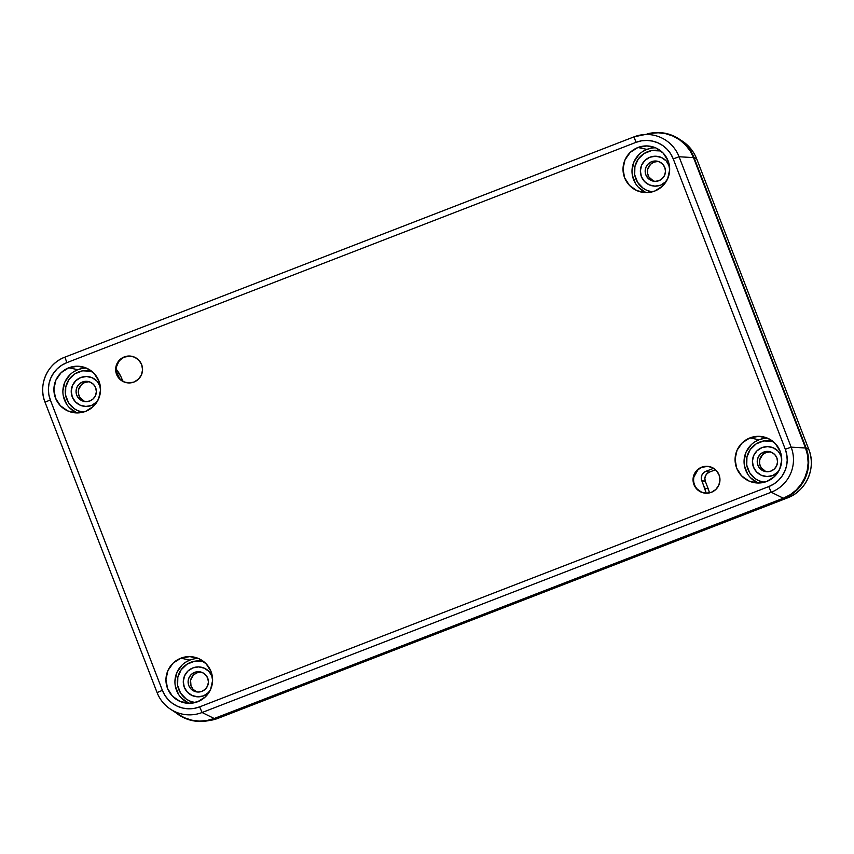 <?xml version="1.0" encoding="UTF-8"?>
<svg xmlns="http://www.w3.org/2000/svg" width="854" height="854" viewBox="0 0 854 854"><rect width="100%" height="100%" fill="white"/><g stroke="black" fill="none" stroke-linecap="round" stroke-linejoin="round"><path stroke-width="1.28" d="M191.296 678.023A13.472 13.461 -78 0 0 190.335 682.549M760.412 457.723A13.472 13.461 -78 0 0 759.452 462.26M79.241 387.631A13.472 13.461 -78 0 0 78.28 392.157M648.357 167.331A13.472 13.461 -78 0 0 647.396 171.867M679.047 138.967A39.124 39.081 102 0 0 647.311 133.907L658.509 132.541L666.109 133.48L673.39 135.871L680.051 139.65L685.858 144.657L690.576 150.699L694.024 157.542L806.08 447.934L808.119 455.331L808.685 462.975L807.756 470.586L805.354 477.877L801.575 484.549L796.579 490.367L790.537 495.085L783.694 498.544L214.578 718.833L207.191 720.883L199.558 721.459L191.947 720.52L184.677 718.129L175.775 712.663A39.124 39.081 102 0 0 206.839 720.947L210.746 720.306A37.576 37.533 -78 0 0 218.176 718.267L787.292 497.978A37.576 37.533 -78 0 0 808.791 449.375L696.736 158.983A37.576 37.533 -78 0 0 682.357 141.145L679.047 138.967A39.124 39.081 102 0 1 694.024 157.542L696.736 158.983L694.024 157.542L806.08 447.934L808.791 449.375L806.08 447.934A39.124 39.081 102 0 1 783.694 498.544L787.292 497.978L783.694 498.544L214.578 718.833L218.176 718.267L214.578 718.833A39.124 39.081 102 0 1 206.839 720.947M705.863 471.323L703.493 472.828L701.881 475.123L701.38 479.265L706.237 493.217L704.657 488.146L708.244 488.915L709.546 492.875L708.244 488.915L704.657 488.146L701.753 480.621L705.34 481.378L708.244 488.915L705.34 481.378L701.753 480.621A7.184 7.174 102 0 1 705.863 471.323L709.45 472.091A7.184 7.174 -78 0 0 705.34 481.378L704.86 478.614L705.479 475.881L707.091 473.586L709.45 472.091L705.863 471.323L713.624 468.312L705.863 471.323M682.1 140.974A37.576 37.533 102 0 1 696.736 158.983L808.791 449.375A37.576 37.533 102 0 1 787.292 497.978L218.176 718.267A37.576 37.533 102 0 1 210.212 720.381M682.357 141.145C689.007 145.596 693.8 151.542 696.736 158.983L808.791 449.375C816.509 467.907 806.187 491.231 787.292 497.978L218.176 718.267L210.746 720.306M122.869 381.226A32.932 32.9 -78 0 0 121.791 378.653L122.869 381.226M715.513 469.743L709.45 472.091L715.513 469.743M647.716 169.412L647.396 172.038M78.6 389.712L78.269 392.328M759.772 459.804L759.441 462.43M190.645 680.104L190.325 682.72M132.189 356.364A13.472 13.461 -78 0 0 124.823 357.036L124.268 356.919A13.472 13.461 102 0 1 142.522 368.405A13.472 13.461 102 0 1 133.961 382.048L128.783 382.944L123.659 381.802L119.368 378.781L116.56 374.34L115.653 369.163L116.806 364.028L119.827 359.737L124.268 356.919L129.434 356.011L134.558 357.164L138.85 360.185L141.668 364.626L142.565 369.803L141.422 374.927L138.391 379.229L133.961 382.048A13.472 13.461 102 0 1 115.696 370.561A13.472 13.461 102 0 1 124.268 356.919L120.393 359.854M709.589 466.636A13.472 13.461 -78 0 0 702.212 467.309L701.657 467.181A13.472 13.461 102 0 1 719.922 478.678A13.472 13.461 102 0 1 711.35 492.32L706.183 493.217L701.059 492.075L696.757 489.054L693.95 484.613L693.053 479.436L694.195 474.301L697.216 469.999L701.657 467.181L706.824 466.284L711.948 467.426L716.25 470.458L719.057 474.888L719.954 480.065L718.812 485.2L715.791 489.502L711.35 492.32A13.472 13.461 102 0 1 693.085 480.823A13.472 13.461 102 0 1 701.657 467.181L699.864 468.494M655.584 147.827A23.357 23.325 -78 0 0 646.916 149.397L637.938 147.496A23.357 23.325 102 0 1 669.6 167.405A23.357 23.325 102 0 1 654.74 191.05L645.773 192.62L636.892 190.634L629.451 185.393L624.584 177.696L623.025 168.718L625.011 159.826L630.252 152.375L637.938 147.496L646.905 145.927L655.787 147.913L663.227 153.154L668.106 160.851L669.664 169.829L667.668 178.721L662.437 186.172L654.74 191.05A23.357 23.325 102 0 1 623.089 171.142A23.357 23.325 102 0 1 637.938 147.496L646.916 149.397L642.827 151.468M86.467 368.127A23.357 23.325 -78 0 0 77.799 369.697L68.822 367.786A23.357 23.325 102 0 1 100.473 387.705A23.357 23.325 102 0 1 85.624 411.35L76.657 412.909L67.776 410.923L60.335 405.682L55.457 397.985L53.898 389.018L55.894 380.126L61.125 372.664L68.822 367.786L77.789 366.217L86.67 368.213L94.111 373.454L98.979 381.14L100.537 390.118L98.552 399.01L93.31 406.461L85.624 411.35A23.357 23.325 102 0 1 53.973 391.431A23.357 23.325 102 0 1 68.822 367.786L77.799 369.697L73.711 371.757M198.523 658.519A23.357 23.325 -78 0 0 189.844 660.089L180.867 658.178A23.357 23.325 102 0 1 212.529 678.097A23.357 23.325 102 0 1 197.68 701.742L188.713 703.301L179.831 701.315L172.391 696.074L167.512 688.377L165.954 679.41L167.95 670.518L173.181 663.056L180.867 658.178L189.834 656.609L198.715 658.605L206.166 663.846L211.034 671.532L212.593 680.51L210.607 689.402L205.366 696.853L197.68 701.742A23.357 23.325 102 0 1 166.018 681.823A23.357 23.325 102 0 1 180.867 658.178L189.844 660.089L185.766 662.149M767.639 438.219A23.357 23.325 -78 0 0 758.971 439.789L749.993 437.888A23.357 23.325 102 0 1 781.645 457.797A23.357 23.325 102 0 1 766.796 481.442L757.829 483.012L748.947 481.026L741.507 475.785L736.639 468.088L735.07 459.11L737.066 450.218L742.307 442.767L749.993 437.888L758.96 436.319L767.842 438.305L775.283 443.546L780.15 451.243L781.72 460.221L779.723 469.113L774.482 476.564L766.796 481.442A23.357 23.325 102 0 1 735.145 461.534A23.357 23.325 102 0 1 749.993 437.888L758.971 439.789L754.883 441.86M761.981 447.613A14.966 14.956 102 0 1 781.549 456.794L778.197 451.243L773.425 447.88L767.735 446.61L761.981 447.613A14.966 14.956 102 0 0 764.266 476.212A14.966 14.956 102 0 0 772.763 475.529L767.009 476.532L761.32 475.262L756.548 471.899L753.42 466.967L752.427 461.213L753.698 455.524L757.06 450.741L761.981 447.613M778.378 471.696A14.966 14.956 102 0 1 772.763 475.529L778.378 471.696M192.865 667.903A14.966 14.956 102 0 1 212.422 677.083L209.081 671.532L204.309 668.18L198.619 666.899L192.865 667.903A14.966 14.956 102 0 0 195.139 696.512A14.966 14.956 102 0 0 203.636 695.829L197.893 696.832L192.203 695.551L187.432 692.199L184.304 687.267L183.3 681.513L184.581 675.813L187.933 671.03L192.865 667.903M209.262 691.996A14.966 14.956 102 0 1 203.636 695.829L209.262 691.996M80.81 377.511A14.966 14.956 102 0 1 100.377 386.691L97.025 381.14L92.253 377.788L86.564 376.507L80.81 377.511A14.966 14.956 102 0 0 83.094 406.12A14.966 14.956 102 0 0 91.591 405.436L85.838 406.44L80.148 405.159L75.376 401.807L72.248 396.875L71.256 391.121L72.526 385.421L75.889 380.638L80.81 377.511M97.207 401.604A14.966 14.956 102 0 1 91.591 405.436L97.207 401.604M649.937 157.221A14.966 14.956 102 0 1 669.493 166.402L666.141 160.851L661.37 157.488L655.68 156.218L649.937 157.221A14.966 14.956 102 0 0 652.21 185.82A14.966 14.956 102 0 0 660.708 185.147L654.954 186.151L649.264 184.87L644.492 181.507L641.375 176.575L640.372 170.821L641.642 165.132L645.005 160.349L649.937 157.221M666.323 181.304A14.966 14.956 102 0 1 660.708 185.147L666.323 181.304M116.219 369.195L120.98 376.774L122.666 381.097A35.932 35.889 -78 0 0 116.219 369.195M178.849 714.681L184.539 717.798L191.766 720.178L199.313 721.107L206.892 720.541L214.215 718.502L783.342 498.202L790.131 494.776L796.12 490.089L801.084 484.325L804.831 477.696L807.211 470.469L808.14 462.911L807.574 455.321L805.546 447.987L693.491 157.595L690.075 150.806L685.388 144.806L679.635 139.842L673.016 136.096L665.8 133.715L658.253 132.786L650.663 133.352M768.781 486.577L773.82 484.026L778.282 480.546L781.965 476.254L784.751 471.333L786.523 465.964L787.207 460.349L786.79 454.712L785.285 449.257L673.23 158.865L670.689 153.816L667.209 149.354L662.928 145.671L658.007 142.885L652.648 141.113L647.033 140.43L641.407 140.846L635.952 142.362L66.836 362.651L61.787 365.202L57.335 368.682L53.653 372.974L50.866 377.895L49.094 383.265L48.4 388.88L48.827 394.527L50.333 399.971L162.388 690.363L164.929 695.412L168.409 699.874L172.689 703.568L177.6 706.343L182.969 708.115L188.574 708.809L194.21 708.382L199.655 706.866L768.781 486.577L771.205 492.224A34.843 34.8 -78 0 0 791.135 447.154L679.079 156.762A34.843 34.8 -78 0 0 634.074 136.832L635.952 142.362A28.855 28.822 102 0 1 673.23 158.865L679.079 156.762L673.23 158.865L785.285 449.257L791.135 447.154L785.285 449.257A28.855 28.822 102 0 1 768.781 486.577L199.655 706.866L202.088 712.514L771.205 492.224L768.781 486.577M162.388 690.363L157.083 692.583A34.843 34.8 -78 0 0 202.088 712.514L199.655 706.866A28.855 28.822 102 0 1 162.388 690.363L50.333 399.971L45.027 402.191L157.083 692.583L162.388 690.363M157.083 692.583C159.805 699.479 164.246 704.998 170.416 709.13L178.924 714.734A38.825 38.782 -78 0 0 214.215 718.502L202.088 712.514A34.843 34.8 102 0 1 157.083 692.583L45.027 402.191L50.333 399.971A28.855 28.822 102 0 1 66.836 362.651L64.957 357.132A34.843 34.8 -78 0 0 44.568 400.921M634.074 136.843L64.957 357.132L66.836 362.651L635.952 142.362L634.074 136.832A34.843 34.8 102 0 1 679.079 156.762L791.135 447.154A34.843 34.8 102 0 1 771.205 492.224L202.088 712.514L214.215 718.502L783.342 498.202L771.205 492.224L783.342 498.202A38.825 38.782 -78 0 0 805.546 447.987L791.135 447.154L805.546 447.987L693.491 157.595L679.079 156.762L693.491 157.595A38.825 38.782 -78 0 0 651.015 133.299L634.074 136.832L64.957 357.132C47.44 363.377 37.875 385.015 45.027 402.191M751.285 444.678L746.044 452.129L744.047 461.021M744.389 465.59L747.666 474.087M750.485 477.685L757.925 482.926M763.38 438.572L758.971 439.789A23.357 23.325 -78 0 0 758.128 483.012M182.158 664.967L176.927 672.418L174.931 681.311M175.273 685.879L178.55 694.377M181.368 697.985L188.809 703.226M194.253 658.861L189.844 660.089A23.357 23.325 -78 0 0 189.001 703.312M70.113 374.575L64.872 382.026L62.876 390.918M63.217 395.487L66.495 403.985M69.313 407.593L76.753 412.834M82.197 368.469L77.799 369.697A23.357 23.325 -78 0 0 76.956 412.92M639.23 154.286L633.988 161.737L632.003 170.629M632.334 175.198L635.622 183.695M638.429 187.293L645.88 192.534M651.324 148.18L646.916 149.397A23.357 23.325 -78 0 0 646.072 192.62M130 356.129L124.823 357.036A13.472 13.461 -78 0 0 126.595 382.72M118.663 361.85L116.539 366.654L116.411 371.917L119.934 378.898L124.225 381.919M707.39 466.401L702.212 467.309A13.472 13.461 -78 0 0 703.984 492.982M697.782 470.116L693.928 476.927M697.323 489.171L701.614 492.192M651.655 161.684A10.184 10.163 102 0 1 665.458 170.373A10.184 10.163 102 0 1 653.203 181.133A10.184 10.163 102 0 1 651.655 161.684L653.897 162.164L651.655 161.684L655.562 161L659.437 161.876L662.683 164.16L664.807 167.512L665.49 171.419L664.615 175.294L662.33 178.55L658.978 180.674L655.071 181.358L651.207 180.493L647.962 178.208L645.837 174.856L645.154 170.939L646.019 167.064L648.303 163.819L651.655 161.684M658.541 161.523A10.184 10.163 -78 0 0 654.345 181.315M652.125 191.894A20.955 20.934 102 0 1 647.78 151.638A20.955 20.934 102 0 1 660.825 150.955L651.73 150.539L644.108 153.485L638.194 159.132L634.896 166.605L634.693 174.782L637.639 182.404L643.275 188.328L646.841 190.346L652.125 191.894M657.815 161.481L653.897 162.164L650.545 164.288L647.642 169.434L647.545 173.405L648.976 177.109L653.449 180.963M82.539 381.984A10.184 10.163 102 0 1 96.331 390.662A10.184 10.163 102 0 1 84.087 401.433A10.184 10.163 102 0 1 82.539 381.984L84.781 382.453L82.539 381.984L86.446 381.3L90.321 382.165L93.566 384.449L95.68 387.801L96.363 391.719L95.499 395.594L93.214 398.839L89.862 400.964L85.955 401.647L82.08 400.782L78.835 398.498L76.711 395.146L76.038 391.228L76.903 387.353L79.187 384.108L82.539 381.984M89.424 381.823A10.184 10.163 -78 0 0 85.219 401.604M83.009 412.183A20.955 20.934 102 0 1 78.653 371.928A20.955 20.934 102 0 1 91.698 371.255L82.614 370.828L74.992 373.774L69.078 379.422L65.769 386.905L65.577 395.071L68.523 402.704L74.149 408.618L77.725 410.635L83.009 412.183M84.332 401.263L79.86 397.409L78.429 393.705L78.525 389.734L81.429 384.588L84.781 382.453L88.688 381.77M194.595 672.376A10.184 10.163 102 0 1 208.387 681.054A10.184 10.163 102 0 1 196.142 691.825A10.184 10.163 102 0 1 194.595 672.376L196.836 672.845L194.595 672.376L198.502 671.692L202.366 672.557L205.611 674.841L207.735 678.193L208.419 682.111L207.554 685.986L205.27 689.231L201.918 691.356L198.011 692.039L194.136 691.174L190.89 688.89L188.766 685.538L188.083 681.62L188.958 677.745L191.243 674.5L194.595 672.376M201.48 672.215A10.184 10.163 -78 0 0 197.274 691.996M195.054 702.575A20.955 20.934 102 0 1 190.709 662.32A20.955 20.934 102 0 1 203.754 661.647L194.669 661.22L187.047 664.166L181.133 669.814L177.824 677.297L177.632 685.463L180.568 693.096L186.204 699.01L189.78 701.027L195.054 702.575M200.743 672.162L196.836 672.845L193.484 674.98L190.57 680.126L191.008 686.018L193.132 689.37L196.377 691.655M763.711 452.076A10.184 10.163 102 0 1 777.514 460.754A10.184 10.163 102 0 1 765.259 471.525A10.184 10.163 102 0 1 763.711 452.076L765.953 452.556L763.711 452.076L767.618 451.392L771.493 452.268L774.738 454.552L776.862 457.904L777.535 461.811L776.67 465.686L774.386 468.942L771.034 471.066L767.127 471.75L763.252 470.885L760.007 468.6L757.882 465.249L757.21 461.331L758.074 457.456L760.359 454.211L763.711 452.076M770.596 451.915A10.184 10.163 -78 0 0 766.39 471.707M764.181 482.286A20.955 20.934 102 0 1 759.836 442.03A20.955 20.934 102 0 1 772.87 441.347L763.786 440.931L756.164 443.877L750.25 449.524L746.94 456.997L746.748 465.174L749.695 472.796L755.32 478.72L758.896 480.738L764.181 482.286M765.504 471.355L761.031 467.501L759.601 463.797L759.697 459.826L762.601 454.68L765.953 452.556L769.86 451.873M132.477 356.417L131.911 356.299M709.866 466.69L709.3 466.572M704.262 493.046L703.707 492.929M126.872 382.773L126.317 382.656"/></g></svg>
